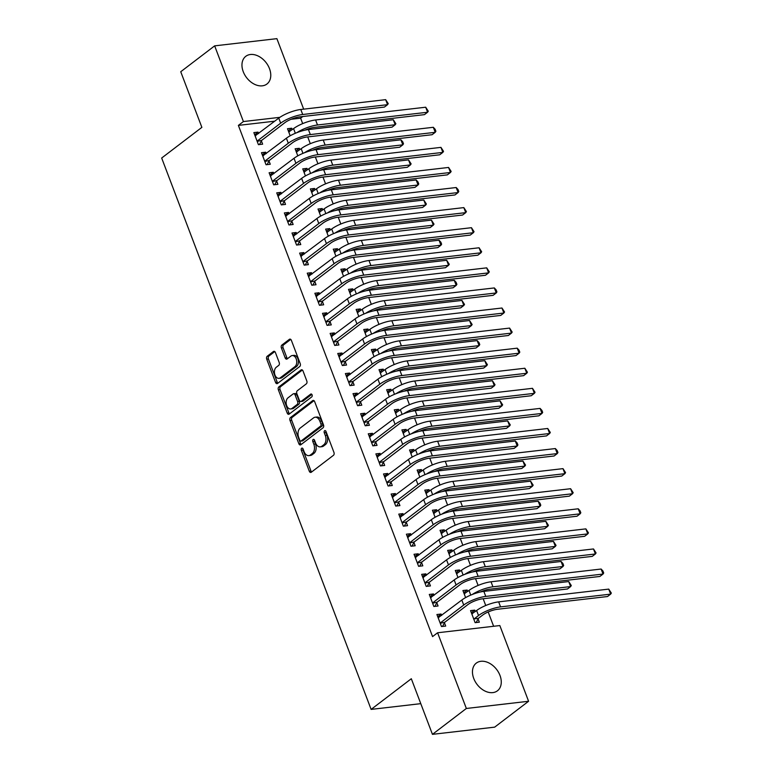 <?xml version="1.0" encoding="UTF-8"?>
<svg xmlns="http://www.w3.org/2000/svg" width="773" height="773" viewBox="0 0 773 773"><rect width="100%" height="100%" fill="white"/><g stroke="black" fill="none" stroke-linecap="round" stroke-linejoin="round"><path stroke-width="1.16" d="M301.673 448.234A1.536 1.005 -96.6 0 0 301.335 450.273L309.287 471.211A2.193 1.43 -96.6 0 0 310.775 472.448A2.193 1.43 -96.6 0 0 311.277 472.245L333.463 455.307A2.193 1.43 -96.6 0 0 333.946 452.398L325.993 431.45A1.536 1.005 -96.6 0 0 324.95 430.59A1.536 1.005 -96.6 0 0 324.602 430.735A1.536 1.005 -96.6 0 0 324.264 432.774L325.298 435.479A7.015 4.57 -96.6 0 1 323.752 444.804L321.897 446.214A7.015 4.57 -96.6 0 1 320.312 446.871A7.015 4.57 -96.6 0 1 315.558 442.91L314.524 440.204A1.536 1.005 -96.6 0 0 313.49 439.335A1.536 1.005 -96.6 0 0 313.142 439.479A1.536 1.005 -96.6 0 0 312.804 441.518L313.828 444.233A7.015 4.57 -96.6 0 1 312.282 453.548L310.437 454.959A7.015 4.57 -96.6 0 1 308.842 455.626A7.015 4.57 -96.6 0 1 304.089 451.664L303.064 448.958A1.536 1.005 -96.6 0 0 302.021 448.089A1.536 1.005 -96.6 0 0 301.673 448.234M302.948 448.698A1.536 1.005 -96.6 0 0 303.016 450.079L310.978 471.018A2.193 1.43 -96.6 0 0 311.625 471.974M325.877 431.199A1.536 1.005 -96.6 0 0 325.945 432.58L326.979 435.286L325.298 435.479M314.408 439.953A1.536 1.005 -96.6 0 0 314.485 441.325L315.51 444.04L313.828 444.233M269.487 68.642A17.421 12.31 -127.4 0 1 266.936 84.015A17.421 12.31 -127.4 0 1 243.244 71.686A17.421 12.31 -127.4 0 1 245.795 56.313A17.421 12.31 -127.4 0 1 269.487 68.642M499.986 675.438A17.421 12.31 -127.4 0 1 497.435 690.801A17.421 12.31 -127.4 0 1 473.743 678.472A17.421 12.31 -127.4 0 1 476.294 663.108A17.421 12.31 -127.4 0 1 499.986 675.438M275.42 352.536A2.193 1.43 -96.6 0 0 273.932 351.3A2.193 1.43 -96.6 0 0 273.439 351.502L267.216 356.256A2.193 1.43 -96.6 0 0 266.733 359.165L275.565 382.422A2.193 1.43 -96.6 0 0 277.053 383.659A2.193 1.43 -96.6 0 0 277.546 383.456L299.731 366.518A2.193 1.43 -96.6 0 0 300.224 363.61L291.382 340.352A2.193 1.43 -96.6 0 0 289.904 339.115A2.193 1.43 -96.6 0 0 289.402 339.318L281.884 345.058A2.193 1.43 -96.6 0 0 281.401 347.966L285.179 357.918A2.193 1.43 -96.6 0 0 286.667 359.155A2.193 1.43 -96.6 0 0 287.16 358.952L290.89 356.111A5.865 3.826 -96.6 0 1 292.223 355.551A5.865 3.826 -96.6 0 1 296.503 359.87A5.865 3.826 -96.6 0 1 294.899 366.653L280.29 377.804A5.865 3.826 -96.6 0 1 278.956 378.355A5.865 3.826 -96.6 0 1 274.676 374.035A5.865 3.826 -96.6 0 1 276.28 367.252L278.715 365.397A2.193 1.43 -96.6 0 0 279.198 362.489L275.42 352.536M274.782 121.177L238.384 125.39L432.571 636.604L437.595 632.768L499.831 625.56L528.587 701.266L466.351 708.474L437.595 632.768M238.384 125.39L243.408 121.554L214.652 45.858L276.889 38.65L303.663 109.148M528.587 701.266L494.672 727.142L432.445 734.35L411.313 678.733L371.117 709.401L161.673 158.03L201.869 127.361L180.737 71.734L214.652 45.858M432.445 734.35L466.351 708.474M290.493 417.546A2.193 1.43 -96.6 0 0 290.01 420.464L298.851 443.721A2.193 1.43 -96.6 0 0 300.33 444.958A2.193 1.43 -96.6 0 0 300.832 444.746L323.017 427.817A2.193 1.43 -96.6 0 0 323.501 424.899L314.669 401.641A2.193 1.43 -96.6 0 0 313.181 400.404A2.193 1.43 -96.6 0 0 312.688 400.617L290.493 417.546L292.175 417.352A2.193 1.43 -96.6 0 0 291.692 420.27L300.533 443.518A2.193 1.43 -96.6 0 0 301.18 444.485M287.208 413.072L278.367 389.814A2.193 1.43 -96.6 0 1 278.86 386.906L301.045 369.967A2.193 1.43 -96.6 0 1 301.538 369.755A2.193 1.43 -96.6 0 1 303.026 370.992L306.804 380.954A2.193 1.43 -96.6 0 1 306.321 383.862L297.325 390.732A2.193 1.43 -96.6 0 0 296.842 393.641L299.344 400.24A2.193 1.43 -96.6 0 0 300.832 401.477A2.193 1.43 -96.6 0 0 301.325 401.274L310.698 394.124A1.536 1.005 -96.6 0 1 311.046 393.979A1.536 1.005 -96.6 0 1 312.166 395.109A1.536 1.005 -96.6 0 1 311.751 396.887L289.189 414.096A2.193 1.43 -96.6 0 1 288.687 414.309A2.193 1.43 -96.6 0 1 287.208 413.072L288.889 412.879L280.048 389.621L278.367 389.814M371.117 709.401L420.783 703.652M266.221 153.605L265.69 152.204L261.477 152.687L266.057 164.736L270.26 164.253L269.023 160.997M299.856 149.711L299.325 148.31L295.924 150.909M297.808 155.856L295.122 148.793L299.325 148.31M281.478 193.762L280.937 192.361L276.734 192.854L281.314 204.893L285.517 204.41L284.28 201.154M315.113 189.868L314.582 188.467L311.181 191.066M313.055 196.013L310.379 188.95L314.582 188.467M296.726 233.919L296.194 232.518L291.991 233.011L296.571 245.051L300.774 244.568L299.538 241.311M330.371 230.025L329.839 228.624L326.438 231.224M328.312 236.171L325.636 229.108L329.839 228.624M311.983 274.086L311.451 272.676L307.248 273.169L311.819 285.218L316.031 284.725L314.785 281.469M345.628 270.183L345.096 268.782L341.685 271.381M343.57 276.328L340.883 269.275L345.096 268.782M327.24 314.244L326.708 312.833L322.505 313.326L327.076 325.375L331.279 324.882L330.042 321.626M360.875 310.34L360.344 308.939L356.942 311.538M358.827 316.486L356.14 309.432L360.344 308.939M342.497 354.401L341.956 353L337.753 353.483L342.333 365.532L346.536 365.04L345.299 361.783M376.132 350.507L375.601 349.096L372.2 351.696M374.074 356.643L371.398 349.589L375.601 349.096M357.744 394.559L357.213 393.157L353.01 393.641L357.59 405.69L361.793 405.197L360.556 401.941M391.389 390.665L390.858 389.254L387.457 391.853M389.331 396.8L386.655 389.747L390.858 389.254M373.001 434.716L372.47 433.315L368.267 433.798L372.837 445.847L377.05 445.364L375.804 442.098M406.646 430.822L406.115 429.421L402.704 432.01M404.588 436.967L401.902 429.904L406.115 429.421M388.259 474.873L387.727 473.472L383.524 473.955L388.094 486.004L392.298 485.521L391.061 482.255M421.894 470.979L421.362 469.578L417.961 472.168M419.845 477.125L417.159 470.061L421.362 469.578M403.516 515.031L402.975 513.63L398.771 514.113L403.351 526.162L407.555 525.679L406.318 522.413M437.151 511.137L436.619 509.736L433.218 512.335M435.093 517.282L432.416 510.219L436.619 509.736M418.763 555.188L418.232 553.787L414.028 554.27L418.608 566.319L422.812 565.836L421.575 562.58M452.408 551.294L451.876 549.893L448.475 552.492M450.35 557.439L447.673 550.376L451.876 549.893M434.02 595.345L433.489 593.944L429.286 594.437L433.856 606.476L438.069 605.993L436.822 602.737M467.665 591.451L467.134 590.05L463.723 592.649M465.607 597.597L462.921 590.533L467.134 590.05M302.678 123.612L300.62 118.182L291.034 119.293M493.628 626.285L488.188 611.974M485.734 605.51L483.164 598.737M478.11 585.432L475.53 578.658M470.477 565.353L467.907 558.579M462.853 545.274L460.283 538.501M455.22 525.196L452.649 518.422M447.596 505.117L445.026 498.343M439.972 485.038L437.392 478.265M432.339 464.959L429.769 458.186M424.715 444.871L422.145 438.107M417.091 424.792L414.512 418.029M409.458 404.714L406.888 397.95M401.834 384.635L399.264 377.871M394.201 364.556L391.631 357.783M386.577 344.478L384.007 337.704M378.954 324.399L376.374 317.626M371.32 304.32L368.75 297.547M363.697 284.242L361.126 277.468M356.063 264.163L353.493 257.39M348.439 244.084L345.869 237.311M340.816 224.006L338.245 217.232M333.182 203.927L330.612 197.154M325.559 183.848L322.988 177.075M317.935 163.77L315.355 156.996M310.302 143.691L307.731 136.918M475.289 611.53L474.757 610.129L470.554 610.612L475.124 622.661L479.337 622.178L478.091 618.922M441.654 615.424L441.112 614.023L436.909 614.516L441.489 626.555L445.692 626.072L444.456 622.816M460.032 571.373L459.5 569.972L456.099 572.571M457.983 577.518L455.297 570.455L459.5 569.972M426.396 575.267L425.865 573.866L421.652 574.349L426.232 586.398L430.435 585.915L429.199 582.658M444.784 531.215L444.243 529.814L440.842 532.413M442.726 537.361L440.04 530.297L444.243 529.814M411.139 535.109L410.608 533.708L406.405 534.191L410.975 546.24L415.178 545.757L413.942 542.501M429.527 491.058L428.996 489.657L425.585 492.256M427.469 497.203L424.783 490.14L428.996 489.657M395.882 494.952L395.351 493.551L391.148 494.034L395.728 506.083L399.931 505.6L398.694 502.334M414.27 450.901L413.739 449.5L410.337 452.089M412.212 457.046L409.535 449.983L413.739 449.5M380.635 454.795L380.094 453.393L375.891 453.877L380.471 465.926L384.674 465.443L383.437 462.177M399.013 410.743L398.481 409.332L395.08 411.932M396.955 416.879L394.278 409.825L398.481 409.332M365.378 414.637L364.846 413.236L360.633 413.719L365.214 425.768L369.417 425.285L368.18 422.019M383.766 370.586L383.224 369.175L379.823 371.774M381.707 376.722L379.021 369.668L383.224 369.175M350.121 374.48L349.589 373.079L345.386 373.562L349.956 385.611L354.16 385.118L352.923 381.862M368.508 330.429L367.977 329.018L364.566 331.617M366.45 336.564L363.764 329.511L367.977 329.018M334.864 334.322L334.332 332.912L330.129 333.405L334.709 345.454L338.912 344.961L337.675 341.705M353.251 290.262L352.72 288.86L349.319 291.46M351.193 296.407L348.517 289.353L352.72 288.86M319.607 294.165L319.075 292.754L314.872 293.247L319.452 305.296L323.655 304.804L322.418 301.547M337.994 250.104L337.463 248.703L334.062 251.302M335.936 256.25L333.26 249.186L337.463 248.703M304.359 254.008L303.828 252.597L299.615 253.09L304.195 265.129L308.398 264.646L307.161 261.39M322.747 209.947L322.206 208.546L318.805 211.145M320.689 216.092L318.003 209.029L322.206 208.546M289.102 213.841L288.571 212.44L284.367 212.933L288.938 224.972L293.141 224.489L291.904 221.233M307.49 169.789L306.958 168.388L303.547 170.988M305.432 175.935L302.745 168.872L306.958 168.388M273.845 173.683L273.313 172.282L269.11 172.766L273.681 184.815L277.894 184.332L276.657 181.075M292.233 129.632L291.701 128.231L288.3 130.83M290.175 135.777L287.498 128.714L291.701 128.231M258.588 133.526L258.056 132.125L253.853 132.608L258.433 144.657L262.636 144.174L261.4 140.908M279.884 117.332L243.408 121.554M300.62 118.182L302.784 116.53M474.757 610.129L471.356 612.728M441.112 614.023L437.711 616.622M433.489 593.944L430.088 596.543M425.865 573.866L422.454 576.465M418.232 553.787L414.83 556.386M410.608 533.708L407.207 536.307M402.975 513.63L399.573 516.229M395.351 493.551L391.95 496.15M387.727 473.472L384.316 476.071M380.094 453.393L376.693 455.993M372.47 433.315L369.069 435.914M364.846 413.236L361.435 415.826M357.213 393.157L353.812 395.747M349.589 373.079L346.188 375.668M341.956 353L338.555 355.59M334.332 332.912L330.931 335.511M326.708 312.833L323.298 315.432M319.075 292.754L315.674 295.354M311.451 272.676L308.05 275.275M303.828 252.597L300.417 255.196M296.194 232.518L292.793 235.118M288.571 212.44L285.169 215.039M280.937 192.361L277.536 194.96M273.313 172.282L269.912 174.882M265.69 152.204L262.279 154.803M258.056 132.125L254.655 134.724M308.842 455.626L310.524 455.423A7.015 4.57 -96.6 0 0 312.118 454.766L310.437 454.959M315.51 444.04A7.015 4.57 -96.6 0 1 313.964 453.355L312.118 454.766M320.312 446.871L321.993 446.678A7.015 4.57 -96.6 0 0 323.578 446.011L321.897 446.214M326.979 435.286A7.015 4.57 -96.6 0 1 325.433 444.601L323.578 446.011M314.022 400.685L292.175 417.352M299.75 440.233A1.536 1.005 -96.6 0 0 300.794 441.103A1.536 1.005 -96.6 0 0 301.141 440.958L320.611 426.087A1.536 1.005 -96.6 0 0 320.95 424.048L319.867 421.188A7.015 4.57 -96.6 0 0 315.113 417.236A7.015 4.57 -96.6 0 0 313.529 417.893L300.214 428.058A7.015 4.57 -96.6 0 0 298.668 437.373L299.75 440.233M300.794 441.103L302.475 440.9A1.536 1.005 -96.6 0 0 302.823 440.755L301.141 440.958M315.113 417.236L316.795 417.043A7.015 4.57 -96.6 0 1 321.549 420.995L322.641 423.855A1.536 1.005 -96.6 0 1 322.293 425.894L302.823 440.755M302.378 370.035L280.541 386.703A2.193 1.43 -96.6 0 0 280.048 389.621M300.832 401.477L302.514 401.284A2.193 1.43 -96.6 0 0 303.016 401.081L311.819 394.365M287.981 397.853A5.865 3.826 -96.6 0 0 286.377 404.637A5.865 3.826 -96.6 0 0 290.667 408.956A5.865 3.826 -96.6 0 0 291.991 408.405L297.141 404.472A2.193 1.43 -96.6 0 0 297.624 401.564L295.112 394.955A2.193 1.43 -96.6 0 0 293.634 393.718A2.193 1.43 -96.6 0 0 293.131 393.93L287.981 397.853M290.667 408.956L292.349 408.762A5.865 3.826 -96.6 0 0 293.672 408.202L291.991 408.405M293.634 393.718L295.315 393.525A2.193 1.43 -96.6 0 1 296.793 394.761L299.306 401.371A2.193 1.43 -96.6 0 1 298.822 404.279L293.672 408.202M288.889 412.879A2.193 1.43 -96.6 0 0 289.537 413.835M278.956 378.355L280.638 378.161A5.865 3.826 -96.6 0 0 281.971 377.601L280.29 377.804M292.223 355.551L293.904 355.358A5.865 3.826 -96.6 0 1 298.185 359.677A5.865 3.826 -96.6 0 1 296.581 366.46L281.971 377.601M290.735 339.395L283.565 344.864A2.193 1.43 -96.6 0 0 283.082 347.773L286.86 357.725A2.193 1.43 -96.6 0 0 287.508 358.682M274.773 351.58L268.898 356.063A2.193 1.43 -96.6 0 0 268.415 358.972L277.246 382.229A2.193 1.43 -96.6 0 0 277.894 383.186M471.752 613.791L472.419 613.723M478.39 618.361L482.729 615.047A11.17 3.063 -20.8 0 1 497.425 609.279L607.51 596.534L610.651 594.137L500.566 606.882A16.755 4.59 159.2 0 0 478.526 615.54L474.187 618.844L478.39 618.361L476.149 622.545M608.747 589.113L611.327 593.094L610.651 594.137L608.747 589.113L498.653 601.867A16.755 4.59 159.2 0 0 476.622 610.515L471.791 613.878M473.888 619.405L474.187 618.844M440.252 623.299L444.755 622.255L467.936 604.563A11.17 3.063 -20.8 0 1 482.623 598.804L567.479 588.978L570.619 586.581L485.763 596.408A16.755 4.59 159.2 0 0 463.723 605.056L440.542 622.748M568.715 581.557L571.295 585.538L570.619 586.581L568.715 581.557L483.859 591.384A16.755 4.59 159.2 0 0 461.819 600.032L438.146 617.772M444.755 622.255L442.514 626.439M438.117 617.685L438.774 617.617M464.129 593.712L464.786 593.645M480.352 591.992A11.17 3.063 -20.8 0 1 489.792 589.2L599.887 576.455L603.027 574.059L601.114 569.034L491.029 581.789A16.755 4.59 159.2 0 0 468.998 590.437L464.167 593.799M601.114 569.034L602.94 571.005L603.694 573.015L603.027 574.059L492.932 586.804A16.755 4.59 159.2 0 0 472.264 594.485M456.505 573.634L457.162 573.566M472.728 571.904A11.17 3.063 -20.8 0 1 482.168 569.121L592.253 556.376L595.394 553.98L593.49 548.956L483.405 561.71A16.755 4.59 159.2 0 0 461.365 570.358L456.534 573.721M593.49 548.956L596.07 552.937L595.394 553.98L485.309 566.725A16.755 4.59 159.2 0 0 464.641 574.407M432.619 603.22L437.122 602.177L460.302 584.485A11.17 3.063 -20.8 0 1 474.999 578.726L559.855 568.889L562.995 566.493L478.139 576.329A16.755 4.59 159.2 0 0 456.099 584.977L432.919 602.669M561.082 561.478L562.899 563.449L563.662 565.459L562.995 566.493L561.082 561.478L476.226 571.305A16.755 4.59 159.2 0 0 454.195 579.953L430.522 597.693M437.122 602.177L434.88 606.361M430.484 597.606L431.15 597.539M424.995 583.142L429.498 582.098L452.678 564.406A11.17 3.063 -20.8 0 1 467.365 558.637L552.222 548.811L555.362 546.414L470.506 556.241A16.755 4.59 159.2 0 0 448.475 564.899L425.295 582.591M553.458 541.4L556.038 545.38L555.362 546.414L553.458 541.4L468.602 551.226A16.755 4.59 159.2 0 0 446.562 559.874L422.899 577.615M429.498 582.098L427.256 586.282M422.86 577.528L423.517 577.46M448.871 553.545L449.538 553.487M465.104 551.825A11.17 3.063 -20.8 0 1 474.545 549.043L584.63 536.298L587.77 533.901L585.866 528.877L475.772 541.631A16.755 4.59 159.2 0 0 453.741 550.279L448.91 553.642M585.866 528.877L588.446 532.858L587.77 533.901L477.685 546.646A16.755 4.59 159.2 0 0 457.007 554.328M441.248 533.467L441.905 533.409M457.471 531.747A11.17 3.063 -20.8 0 1 466.911 528.964L577.006 516.219L580.146 513.823L578.233 508.798L468.148 521.553A16.755 4.59 159.2 0 0 446.108 530.201L441.277 533.563M578.233 508.798L580.05 510.769L580.813 512.779L580.146 513.823L470.052 526.568A16.755 4.59 159.2 0 0 449.384 534.249M417.372 563.063L421.874 562.019L445.045 544.327A11.17 3.063 -20.8 0 1 459.742 538.559L544.598 528.732L547.738 526.336L462.882 536.162A16.755 4.59 159.2 0 0 440.842 544.82L417.662 562.502M545.835 521.321L548.415 525.302L547.738 526.336L545.835 521.321L460.969 531.148A16.755 4.59 159.2 0 0 438.938 539.796L415.265 557.536M421.874 562.019L419.633 566.203M415.236 557.449L415.893 557.381M409.738 542.984L414.241 541.941L437.421 524.249A11.17 3.063 -20.8 0 1 452.108 518.48L536.974 508.653L540.114 506.257L455.249 516.084A16.755 4.59 159.2 0 0 433.218 524.741L410.038 542.424M538.201 501.242L540.018 503.213L540.781 505.223L540.114 506.257L538.201 501.242L453.345 511.069A16.755 4.59 159.2 0 0 431.315 519.717L407.642 537.457M414.241 541.941L411.999 546.125M407.603 537.37L408.27 537.303M433.624 513.388L434.281 513.33M449.847 511.668A11.17 3.063 -20.8 0 1 459.288 508.885L569.372 496.14L572.513 493.744L570.609 488.72L460.515 501.474A16.755 4.59 159.2 0 0 438.484 510.122L433.653 513.475M570.609 488.72L573.189 492.701L572.513 493.744L462.428 506.489A16.755 4.59 159.2 0 0 441.76 514.171M402.115 522.906L406.617 521.862L429.798 504.17A11.17 3.063 -20.8 0 1 444.485 498.401L529.341 488.575L532.481 486.178L447.625 496.005A16.755 4.59 159.2 0 0 425.594 504.663L402.414 522.345M530.578 481.164L533.157 485.144L532.481 486.178L530.578 481.164L445.721 490.99A16.755 4.59 159.2 0 0 423.681 499.638L400.008 517.379M406.617 521.862L404.376 526.046M399.979 517.292L400.636 517.224M425.991 493.309L426.657 493.251M442.224 491.589A11.17 3.063 -20.8 0 1 451.664 488.807L561.749 476.062L564.889 473.665L562.986 468.641L452.891 481.395A16.755 4.59 159.2 0 0 430.861 490.043L426.029 493.396M562.986 468.641L565.565 472.622L564.889 473.665L454.795 486.41A16.755 4.59 159.2 0 0 434.126 494.092M394.481 502.827L398.984 501.783L422.164 484.091A11.17 3.063 -20.8 0 1 436.861 478.323L521.717 468.496L524.857 466.1L440.001 475.926A16.755 4.59 159.2 0 0 417.961 484.574L394.781 502.266M522.954 461.085L525.534 465.066L524.857 466.1L522.954 461.085L438.088 470.912A16.755 4.59 159.2 0 0 416.058 479.56L392.384 497.3M398.984 501.783L396.752 505.967M392.355 497.203L393.013 497.145M418.367 473.231L419.024 473.173M434.59 471.511A11.17 3.063 -20.8 0 1 444.031 468.728L554.125 455.983L557.265 453.587L555.352 448.562L445.267 461.317A16.755 4.59 159.2 0 0 423.227 469.965L418.396 473.318M555.352 448.562L557.169 450.533L557.932 452.543L557.265 453.587L447.171 466.332A16.755 4.59 159.2 0 0 426.503 474.013M410.734 453.152L411.4 453.094M426.967 451.432A11.17 3.063 -20.8 0 1 436.407 448.649L546.492 435.904L549.632 433.508L547.728 428.484L437.634 441.228A16.755 4.59 159.2 0 0 415.603 449.886L410.772 453.239M547.728 428.484L550.308 432.465L549.632 433.508L439.547 446.253A16.755 4.59 159.2 0 0 418.879 453.935M403.11 433.073L403.767 433.015M419.333 431.353A11.17 3.063 -20.8 0 1 428.773 428.571L538.868 415.816L542.008 413.42L540.095 408.405L430.01 421.15A16.755 4.59 159.2 0 0 407.98 429.807L403.139 433.16M540.095 408.405L541.912 410.376L542.675 412.386L542.008 413.42L431.914 426.174A16.755 4.59 159.2 0 0 411.246 433.856M395.486 412.995L396.143 412.937M411.709 411.275A11.17 3.063 -20.8 0 1 421.15 408.492L531.235 395.737L534.375 393.341L532.471 388.326L422.387 401.071A16.755 4.59 159.2 0 0 400.346 409.729L395.515 413.082M532.471 388.326L535.051 392.307L534.375 393.341L424.29 406.096A16.755 4.59 159.2 0 0 403.622 413.777M387.853 392.916L388.519 392.858M404.086 391.196A11.17 3.063 -20.8 0 1 413.526 388.413L523.611 375.659L526.751 373.262L524.848 368.248L414.753 380.992A16.755 4.59 159.2 0 0 392.723 389.65L387.891 393.003M524.848 368.248L527.428 372.228L526.751 373.262L416.666 386.017A16.755 4.59 159.2 0 0 395.989 393.699M380.229 372.837L380.886 372.779M396.452 371.117A11.17 3.063 -20.8 0 1 405.893 368.334L515.987 355.58L519.127 353.184L517.214 348.169L407.129 360.914A16.755 4.59 159.2 0 0 385.089 369.562L380.258 372.924M517.214 348.169L519.031 350.14L519.794 352.15L519.127 353.184L409.033 365.938A16.755 4.59 159.2 0 0 388.365 373.62M372.605 352.759L373.262 352.701M388.829 351.039A11.17 3.063 -20.8 0 1 398.269 348.256L508.354 335.501L511.494 333.105L509.591 328.09L399.496 340.835A16.755 4.59 159.2 0 0 377.466 349.483L372.634 352.846M509.591 328.09L512.17 332.071L511.494 333.105L401.409 345.86A16.755 4.59 159.2 0 0 380.741 353.541M364.972 332.68L365.629 332.612M381.205 330.96A11.17 3.063 -20.8 0 1 390.636 328.177L500.73 315.423L503.87 313.026L501.967 308.012L391.872 320.756A16.755 4.59 159.2 0 0 369.842 329.404L365.011 332.767M501.967 308.012L504.547 311.992L503.87 313.026L393.776 325.781A16.755 4.59 159.2 0 0 373.108 333.463M357.348 312.601L358.005 312.534M373.572 310.881A11.17 3.063 -20.8 0 1 383.012 308.098L493.106 295.344L496.247 292.948L494.334 287.933L384.249 300.678A16.755 4.59 159.2 0 0 362.208 309.326L357.377 312.688M494.334 287.933L496.15 289.904L496.913 291.914L496.247 292.948L386.152 305.702A16.755 4.59 159.2 0 0 365.484 313.374M349.715 292.523L350.382 292.455M365.948 290.803A11.17 3.063 -20.8 0 1 375.388 288.02L485.473 275.265L488.613 272.869L486.71 267.854L376.615 280.599A16.755 4.59 159.2 0 0 354.585 289.247L349.754 292.609M486.71 267.854L489.29 271.825L488.613 272.869L378.528 285.624A16.755 4.59 159.2 0 0 357.86 293.296M342.091 272.444L342.748 272.376M358.314 270.724A11.17 3.063 -20.8 0 1 367.755 267.941L477.849 255.187L480.99 252.79L479.076 247.775L368.992 260.52A16.755 4.59 159.2 0 0 346.961 269.168L342.12 272.531M479.076 247.775L481.656 251.747L480.99 252.79L370.895 265.545A16.755 4.59 159.2 0 0 350.227 273.217M334.467 252.365L335.124 252.298M350.691 250.645A11.17 3.063 -20.8 0 1 360.131 247.853L470.216 235.108L473.356 232.712L471.453 227.697L361.368 240.442A16.755 4.59 159.2 0 0 339.328 249.09L334.496 252.452M471.453 227.697L474.033 231.668L473.356 232.712L363.271 245.456A16.755 4.59 159.2 0 0 342.603 253.138M326.834 232.287L327.501 232.219M343.067 230.567A11.17 3.063 -20.8 0 1 352.507 227.774L462.592 215.029L465.733 212.633L463.829 207.608L353.734 220.363A16.755 4.59 159.2 0 0 331.704 229.011L326.873 232.373M463.829 207.608L466.409 211.589L465.733 212.633L355.648 225.378A16.755 4.59 159.2 0 0 334.97 233.06M319.21 212.208L319.867 212.14M335.434 210.488A11.17 3.063 -20.8 0 1 344.874 207.695L454.968 194.951L458.109 192.554L456.196 187.53L346.111 200.284A16.755 4.59 159.2 0 0 324.071 208.932L319.239 212.295M456.196 187.53L458.012 189.501L458.776 191.511L458.109 192.554L348.014 205.299A16.755 4.59 159.2 0 0 327.346 212.981M386.858 482.748L391.36 481.705L414.541 464.013A11.17 3.063 -20.8 0 1 429.228 458.244L514.093 448.417L517.234 446.021L432.368 455.848A16.755 4.59 159.2 0 0 410.337 464.496L387.157 482.188M515.32 441.006L517.137 442.977L517.9 444.987L517.234 446.021L515.32 441.006L430.464 450.833A16.755 4.59 159.2 0 0 408.424 459.481L384.761 477.221M391.36 481.705L389.119 485.888M384.722 477.125L385.389 477.067M379.234 462.669L383.737 461.626L406.917 443.934A11.17 3.063 -20.8 0 1 421.604 438.165L506.46 428.339L509.6 425.942L424.744 435.769A16.755 4.59 159.2 0 0 402.704 444.417L379.524 462.109M507.697 420.927L510.277 424.899L509.6 425.942L507.697 420.927L422.841 430.754A16.755 4.59 159.2 0 0 400.801 439.402L377.127 457.133M383.737 461.626L381.495 465.81M377.098 457.046L377.755 456.988M371.6 442.591L376.103 441.547L399.283 423.855A11.17 3.063 -20.8 0 1 413.98 418.087L498.836 408.26L501.977 405.864L417.111 415.69A16.755 4.59 159.2 0 0 395.08 424.338L371.9 442.03M500.063 400.849L502.643 404.82L501.977 405.864L500.063 400.849L415.207 410.676A16.755 4.59 159.2 0 0 393.177 419.324L369.504 437.054M376.103 441.547L373.861 445.731M369.465 436.967L370.132 436.909M363.977 422.512L368.479 421.469L391.66 403.777A11.17 3.063 -20.8 0 1 406.347 398.008L491.203 388.181L494.343 385.785L409.487 395.612A16.755 4.59 159.2 0 0 387.457 404.26L364.276 421.952M492.44 380.76L495.02 384.741L494.343 385.785L492.44 380.76L407.584 390.597A16.755 4.59 159.2 0 0 385.543 399.245L361.88 416.976M368.479 421.469L366.238 425.652M361.841 416.889L362.498 416.831M356.353 402.433L360.846 401.39L384.026 383.698A11.17 3.063 -20.8 0 1 398.723 377.929L483.579 368.103L486.719 365.706L401.863 375.533A16.755 4.59 159.2 0 0 379.823 384.181L356.643 401.873M484.816 360.682L487.396 364.663L486.719 365.706L484.816 360.682L399.95 370.509A16.755 4.59 159.2 0 0 377.92 379.166L354.247 396.897M360.846 401.39L358.614 405.574M354.218 396.81L354.875 396.752M348.72 382.345L353.222 381.311L376.403 363.619A11.17 3.063 -20.8 0 1 391.09 357.851L475.955 348.024L479.096 345.628L394.23 355.454A16.755 4.59 159.2 0 0 372.2 364.102L349.019 381.794M477.183 340.603L478.999 342.574L479.762 344.584L479.096 345.628L477.183 340.603L392.326 350.43A16.755 4.59 159.2 0 0 370.296 359.087L346.623 376.818M353.222 381.311L350.981 385.495M346.584 376.731L347.251 376.673M341.096 362.266L345.599 361.233L368.779 343.541A11.17 3.063 -20.8 0 1 383.466 337.772L468.322 327.945L471.462 325.549L386.606 335.376A16.755 4.59 159.2 0 0 364.576 344.024L341.395 361.716M469.559 320.524L472.139 324.505L471.462 325.549L469.559 320.524L384.703 330.351A16.755 4.59 159.2 0 0 362.663 339.009L338.989 356.74M345.599 361.233L343.357 365.407M338.961 356.653L339.618 356.595M333.463 342.188L337.965 341.154L361.146 323.462A11.17 3.063 -20.8 0 1 375.842 317.693L460.698 307.867L463.839 305.47L378.983 315.297A16.755 4.59 159.2 0 0 356.942 323.945L333.762 341.637M461.935 300.446L464.515 304.427L463.839 305.47L461.935 300.446L377.069 310.273A16.755 4.59 159.2 0 0 355.039 318.93L331.366 336.661M337.965 341.154L335.733 345.328M331.337 336.574L331.994 336.516M325.839 322.109L330.342 321.066L353.522 303.383A11.17 3.063 -20.8 0 1 368.209 297.615L453.075 287.788L456.215 285.392L371.349 295.218A16.755 4.59 159.2 0 0 349.319 303.866L326.138 321.558M454.302 280.367L456.118 282.338L456.882 284.348L456.215 285.392L454.302 280.367L369.446 290.194A16.755 4.59 159.2 0 0 347.406 298.842L323.742 316.582M330.342 321.066L328.1 325.249M323.703 316.495L324.37 316.437M318.215 302.03L322.718 300.987L345.898 283.305A11.17 3.063 -20.8 0 1 360.585 277.536L445.441 267.709L448.582 265.313L363.725 275.14A16.755 4.59 159.2 0 0 341.685 283.788L318.505 301.48M446.678 260.288L449.258 264.269L448.582 265.313L446.678 260.288L361.812 270.115A16.755 4.59 159.2 0 0 339.782 278.763L316.109 296.503M322.718 300.987L320.476 305.171M316.08 296.417L316.737 296.359M310.582 281.952L315.084 280.908L338.265 263.216A11.17 3.063 -20.8 0 1 352.961 257.457L437.818 247.631L440.958 245.234L356.092 255.061A16.755 4.59 159.2 0 0 334.062 263.709L310.881 281.401M439.045 240.21L440.861 242.181L441.625 244.191L440.958 245.234L439.045 240.21L354.189 250.037A16.755 4.59 159.2 0 0 332.158 258.684L308.485 276.425M315.084 280.908L312.843 285.092M308.446 276.338L309.113 276.27M302.958 261.873L307.461 260.83L330.641 243.137A11.17 3.063 -20.8 0 1 345.328 237.379L430.184 227.552L433.324 225.156L348.468 234.982A16.755 4.59 159.2 0 0 326.438 243.63L303.258 261.322M431.421 220.131L434.001 224.112L433.324 225.156L431.421 220.131L346.565 229.958A16.755 4.59 159.2 0 0 324.525 238.606L300.861 256.346M307.461 260.83L305.219 265.013M300.823 256.259L301.48 256.192M295.325 241.794L299.827 240.751L323.008 223.059A11.17 3.063 -20.8 0 1 337.704 217.3L422.56 207.473L425.701 205.077L340.845 214.904A16.755 4.59 159.2 0 0 318.805 223.552L295.624 241.244M423.797 200.052L426.377 204.033L425.701 205.077L423.797 200.052L338.932 209.879A16.755 4.59 159.2 0 0 316.901 218.527L293.228 236.267M299.827 240.751L297.595 244.935M293.199 236.18L293.856 236.113M287.701 221.716L292.204 220.672L315.384 202.98A11.17 3.063 -20.8 0 1 330.071 197.221L414.937 187.395L418.077 184.989L333.211 194.825A16.755 4.59 159.2 0 0 311.181 203.473L288 221.165M416.164 179.974L417.98 181.945L418.744 183.955L418.077 184.989L416.164 179.974L331.308 189.8A16.755 4.59 159.2 0 0 309.277 198.448L285.604 216.189M292.204 220.672L289.962 224.856M285.566 216.102L286.232 216.034M311.577 192.129L312.244 192.062M327.81 190.409A11.17 3.063 -20.8 0 1 337.25 187.617L447.335 174.872L450.475 172.476L448.572 167.451L338.477 180.206A16.755 4.59 159.2 0 0 316.447 188.854L311.616 192.216M448.572 167.451L451.152 171.432L450.475 172.476L340.391 185.22A16.755 4.59 159.2 0 0 319.722 192.902M280.077 201.637L284.58 200.594L307.76 182.901A11.17 3.063 -20.8 0 1 322.447 177.133L407.303 167.306L410.444 164.91L325.588 174.737A16.755 4.59 159.2 0 0 303.547 183.394L280.377 201.086M408.54 159.895L411.12 163.876L410.444 164.91L408.54 159.895L323.684 169.722A16.755 4.59 159.2 0 0 301.644 178.37L277.971 196.11M284.58 200.594L282.338 204.777M277.942 196.023L278.599 195.956M303.953 172.041L304.61 171.983M320.177 170.321A11.17 3.063 -20.8 0 1 329.617 167.538L439.711 154.793L442.852 152.397L440.948 147.372L330.854 160.127A16.755 4.59 159.2 0 0 308.823 168.775L303.992 172.137M440.948 147.372L443.528 151.353L442.852 152.397L332.757 165.142A16.755 4.59 159.2 0 0 312.089 172.823M272.444 181.558L276.947 180.515L300.127 162.823A11.17 3.063 -20.8 0 1 314.824 157.054L399.68 147.228L402.82 144.831L317.964 154.658A16.755 4.59 159.2 0 0 295.924 163.316L272.743 180.998M400.916 139.816L402.733 141.788L403.487 143.797L402.82 144.831L400.916 139.816L316.051 149.643A16.755 4.59 159.2 0 0 294.02 158.291L270.347 176.031M276.947 180.515L274.705 184.699M270.318 175.944L270.975 175.877M296.33 151.962L296.987 151.904M312.553 150.242A11.17 3.063 -20.8 0 1 321.993 147.459L432.088 134.715L435.228 132.318L433.315 127.294L323.23 140.048A16.755 4.59 159.2 0 0 301.19 148.696L296.359 152.059M433.315 127.294L435.131 129.265L435.895 131.275L435.228 132.318L325.133 145.063A16.755 4.59 159.2 0 0 304.465 152.745M264.82 161.48L269.323 160.436L292.503 142.744A11.17 3.063 -20.8 0 1 307.19 136.976L392.056 127.149L395.187 124.753L310.331 134.579A16.755 4.59 159.2 0 0 288.3 143.237L265.12 160.919M393.283 119.738L395.863 123.719L395.187 124.753L393.283 119.738L308.427 129.564A16.755 4.59 159.2 0 0 286.387 138.212L262.723 155.953M269.323 160.436L267.081 164.62M262.685 155.866L263.351 155.798M288.696 131.883L289.363 131.825M304.929 130.164A11.17 3.063 -20.8 0 1 314.369 127.381L424.454 114.636L427.595 112.24L425.691 107.215L315.597 119.97A16.755 4.59 159.2 0 0 293.566 128.618L288.735 131.97M425.691 107.215L428.271 111.196L427.595 112.24L317.51 124.984A16.755 4.59 159.2 0 0 296.842 132.666M257.196 141.401L261.699 140.357L284.879 122.665A11.17 3.063 -20.8 0 1 299.566 116.897L384.423 107.07L387.563 104.674L302.707 114.501A16.755 4.59 159.2 0 0 280.667 123.158L257.486 140.841M385.659 99.659L388.239 103.64L387.563 104.674L385.659 99.659L300.794 109.486A16.755 4.59 159.2 0 0 278.763 118.134L255.09 135.874M261.699 140.357L259.457 144.541M255.061 135.787L255.718 135.719M303.016 450.079L301.335 450.273M325.945 432.58L324.264 432.774M314.485 441.325L312.804 441.518M313.964 453.355L312.282 453.548M325.433 444.601L323.752 444.804M310.978 471.018L309.287 471.211M313.712 400.491L312.688 400.617M300.533 443.518L298.851 443.721M291.692 420.27L290.01 420.464M322.293 425.894L320.611 426.087M322.641 423.855L320.95 424.048M321.549 420.995L319.867 421.188M280.541 386.703L278.86 386.906M302.069 369.852L301.045 369.967M303.016 401.081L301.325 401.274M311.422 394.037L310.698 394.124M298.822 404.279L297.141 404.472M299.306 401.371L297.624 401.564M296.793 394.761L295.112 394.955M296.581 366.46L294.899 366.653M286.86 357.725L285.179 357.918M283.082 347.773L281.401 347.966M283.565 344.864L281.884 345.058M290.435 339.202L289.402 339.318M277.246 382.229L275.565 382.422M268.415 358.972L266.733 359.165M268.898 356.063L267.216 356.256M274.463 351.386L273.439 351.502M478.526 615.54L476.622 610.515M500.566 606.882L498.653 601.867M463.723 605.056L461.819 600.032M485.763 596.408L483.859 591.384M470.767 595.094L468.998 590.437M492.932 586.804L491.029 581.789M463.133 575.015L461.365 570.358M485.309 566.725L483.405 561.71M456.099 584.977L454.195 579.953M478.139 576.329L476.226 571.305M448.475 564.899L446.562 559.874M470.506 556.241L468.602 551.226M455.51 554.937L453.741 550.279M477.685 546.646L475.772 541.631M447.886 534.858L446.108 530.201M470.052 526.568L468.148 521.553M440.842 544.82L438.938 539.796M462.882 536.162L460.969 531.148M433.218 524.741L431.315 519.717M455.249 516.084L453.345 511.069M440.252 514.779L438.484 510.122M462.428 506.489L460.515 501.474M425.594 504.663L423.681 499.638M447.625 496.005L445.721 490.99M432.629 494.701L430.861 490.043M454.795 486.41L452.891 481.395M417.961 484.574L416.058 479.56M440.001 475.926L438.088 470.912M424.995 474.622L423.227 469.965M447.171 466.332L445.267 461.317M417.372 454.543L415.603 449.886M439.547 446.253L437.634 441.228M409.748 434.465L407.98 429.807M431.914 426.174L430.01 421.15M402.115 414.386L400.346 409.729M424.29 406.096L422.387 401.071M394.491 394.307L392.723 389.65M416.666 386.017L414.753 380.992M386.867 374.229L385.089 369.562M409.033 365.938L407.129 360.914M379.234 354.15L377.466 349.483M401.409 345.86L399.496 340.835M371.61 334.071L369.842 329.404M393.776 325.781L391.872 320.756M363.977 313.993L362.208 309.326M386.152 305.702L384.249 300.678M356.353 293.914L354.585 289.247M378.528 285.624L376.615 280.599M348.729 273.835L346.961 269.168M370.895 265.545L368.992 260.52M341.096 253.747L339.328 249.09M363.271 245.456L361.368 240.442M333.472 233.668L331.704 229.011M355.648 225.378L353.734 220.363M325.848 213.59L324.071 208.932M348.014 205.299L346.111 200.284M410.337 464.496L408.424 459.481M432.368 455.848L430.464 450.833M402.704 444.417L400.801 439.402M424.744 435.769L422.841 430.754M395.08 424.338L393.177 419.324M417.111 415.69L415.207 410.676M387.457 404.26L385.543 399.245M409.487 395.612L407.584 390.597M379.823 384.181L377.92 379.166M401.863 375.533L399.95 370.509M372.2 364.102L370.296 359.087M394.23 355.454L392.326 350.43M364.576 344.024L362.663 339.009M386.606 335.376L384.703 330.351M356.942 323.945L355.039 318.93M378.983 315.297L377.069 310.273M349.319 303.866L347.406 298.842M371.349 295.218L369.446 290.194M341.685 283.788L339.782 278.763M363.725 275.14L361.812 270.115M334.062 263.709L332.158 258.684M356.092 255.061L354.189 250.037M326.438 243.63L324.525 238.606M348.468 234.982L346.565 229.958M318.805 223.552L316.901 218.527M340.845 214.904L338.932 209.879M311.181 203.473L309.277 198.448M333.211 194.825L331.308 189.8M318.215 193.511L316.447 188.854M340.391 185.22L338.477 180.206M303.547 183.394L301.644 178.37M325.588 174.737L323.684 169.722M310.591 173.432L308.823 168.775M332.757 165.142L330.854 160.127M295.924 163.316L294.02 158.291M317.964 154.658L316.051 149.643M302.958 153.354L301.19 148.696M325.133 145.063L323.23 140.048M288.3 143.237L286.387 138.212M310.331 134.579L308.427 129.564M295.334 133.275L293.566 128.618M317.51 124.984L315.597 119.97M280.667 123.158L278.763 118.134M302.707 114.501L300.794 109.486"/></g></svg>
